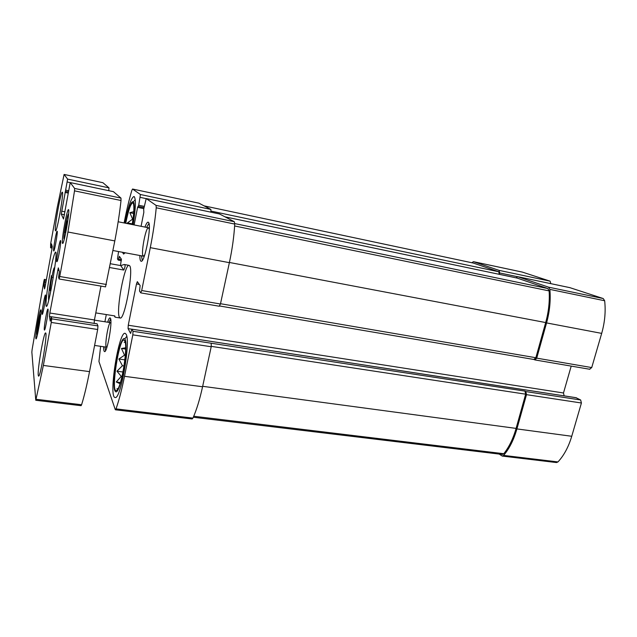 <?xml version="1.0" encoding="UTF-8"?>
<svg xmlns="http://www.w3.org/2000/svg" width="637" height="637" viewBox="0 0 637 637"><rect width="100%" height="100%" fill="white"/><g stroke="black" fill="none" stroke-linecap="round" stroke-linejoin="round"><path stroke-width="0.96" d="M517.292 276.665L499.679 272.962L499.105 270.375L473.45 261.672L471.834 262.731M550.79 283.64L550.121 281.164L522.356 272.103M576.055 397.727L580.649 399.988L581.422 402.998L571.739 436.273C568.578 446.871 563.984 455.423 557.964 461.929L556.499 462.558L502.235 456.068L499.185 454.07M502.235 456.068L503.612 455.407C509.353 448.671 513.78 439.841 516.91 428.916L526.496 394.653L525.82 391.572L524.984 391.11L133.014 331.296L131.851 329.17L130.601 333.454L128.069 328.628L128.26 325.228L136.477 283.959L137.345 281.665L140.124 285.535L139.527 291.077L140.721 292.821L141.701 290.528L150.292 247.658C153.071 233.683 155.054 220.394 156.232 207.789L156.065 205.401L146.207 198.545L143.691 209.167L143.827 212.424L141.08 226.31M533.949 359.499L534.921 359.929L536.712 358.145L546.562 322.919C549.707 311.453 550.806 300.282 549.866 289.389L548.553 287.16L517.618 276.665L516.097 277.843M589.591 369.197L591.733 367.565L601.678 333.382C604.839 322.266 605.835 311.389 604.656 300.752L603.231 298.546L569.94 287.677M210.903 212.153L210.879 209.414L140.419 194.508L132.552 189.03L131.835 190.415C129.144 199.556 126.699 209.772 124.494 221.071L124.127 222.95M134.136 224.933L137.592 207.343L138.723 205.233L140.419 194.508M198.951 203.179L210.879 209.414M118.562 251.559L117.479 258.933L118.315 260.143L119.366 256.321L121.364 259.132L120.481 265.549M106.307 314.567L104.906 321.765M100.622 346.313L98.942 361.505L115.257 409.567L116.014 408.882C119.008 400.378 121.842 389.526 124.51 376.308L132.822 334.839L133.014 331.296M115.432 409.798L192.159 418.971L192.923 418.111C196.554 409.973 199.771 399.526 202.566 386.77L124.51 376.308M211.205 343.295L211.213 346.751L202.566 386.77M571.206 366.1L563.49 392.989L564.135 395.856M219.216 306.182L220.442 304.008L141.701 290.528M219.526 213.976L234.305 221.7L234.735 224.065C234.042 236.343 232.25 249.21 229.376 262.675L220.442 304.008M499.679 272.962L499.312 274.324L498.739 271.744L473.243 263.041M144.965 227.075C146.199 223.73 147.251 222.09 148.11 222.17L148.389 222.313C152.092 224.192 144.766 263.161 141.095 261.242C140.267 260.995 139.853 259.084 139.861 255.517M107.645 322.195C108.585 319.272 109.381 317.823 110.018 317.855L110.456 318.285C112.685 321.749 107.135 353.009 104.548 351.6C103.935 351.433 103.632 349.817 103.656 346.751M124.892 223.101C128.196 206.579 131.222 197.709 133.961 196.499L134.232 196.618C136.063 199.341 135.689 208.713 133.125 224.734M125.17 252.785L123.57 254.067L122.519 252.292M126.11 334.25C130.943 341.161 120.624 400.339 115.106 397.488C108.298 397.584 118.705 331.168 125.107 333.302L126.11 334.25M119.445 317.322L120.162 317.99C124.621 320.459 133.85 269.531 129.614 265.748L129.08 265.366C124.589 263.511 115.719 311.517 119.445 317.322M533.83 359.435L535.852 357.731L545.686 322.561C548.64 311.812 549.787 301.253 549.126 290.902L547.812 288.545L517.14 278.066M193.314 417.235L502.338 454.452L503.779 453.719C509.067 447.094 513.175 438.654 516.097 428.398L525.66 394.184L524.984 391.11M124.756 341.026L124.796 341.113C128.005 346.273 121.89 385.648 117.208 389.844C109.413 398.451 119.875 331.081 124.756 341.026M125.099 339.338C126.954 342.873 125.847 360.128 122.734 374.675C119.023 390.258 116.268 395.243 114.477 389.637C112.462 380.743 117.519 348.415 122.129 340.572C123.371 338.319 124.358 337.913 125.099 339.338M125.632 347.802L121.476 348.471L124.534 355.183L118.856 359.005L122.431 365.718L116.961 371.196L121.253 376.363L116.268 381.993L119.493 383.434M125.131 338.462L126.747 336.368M125.736 223.268C128.499 209.748 130.919 202.948 133.006 202.885L133.372 203.45C134.327 206.659 133.929 213.69 132.178 224.542M125.529 223.229C127.448 213.371 129.438 206.499 131.501 202.63L133.308 201.324C134.813 203.625 134.518 211.38 132.408 224.59M133.77 211.667L129.852 212.694L132.6 219.128L127.448 222.894L132.289 223.858M134.303 200.814L135.219 199.588M107.072 346.783L106.53 347.173C104.189 347.348 108.346 321.765 110.504 322.64L110.902 323.166M105.527 350.716L105.041 346.958M109.023 322.41L110.615 319.033M144.703 254.983L143.444 256.178C140.331 256.217 145.642 226.621 148.548 227.791L149.305 229.376M142.282 260.429L141.47 255.811M146.574 227.393L148.939 223.372M133.635 213.467L129.852 212.694M125.194 342.435L124.175 342.284M125.624 349.068L121.476 348.471M125.314 355.295L124.534 355.183M124.86 359.849L118.856 359.005M124.032 365.933L122.431 365.718M122.965 372.008L116.961 371.196M122.009 376.467L121.253 376.363M120.401 382.534L116.268 381.993M117.964 388.729L116.985 388.602M51.064 289.731L50.721 290.735C49.766 291.857 50.14 287.367 51.836 277.254C53.309 269.594 54.209 266.584 54.535 268.225L54.527 269.284M114.373 315.848L115.074 317.186L114.795 315.92L95.797 312.902M110.4 263.734L120.775 265.605L123.793 270.056C125.378 266.624 125.505 264.769 124.175 264.482L120.775 265.605M109.66 267.532L123.793 270.056M113.394 191.649L120.974 198.091L121.022 200.496C119.613 213.244 117.542 226.716 114.811 240.913L105.519 286.833M49.829 313.022L49.431 316.493L50.259 321.175L51.294 316.748L51.693 318.818L51.279 322.449L43.364 365.431L35.783 400.267L31.858 352.197L32.081 349.785L43.842 281.355L44.335 279.364L44.614 280.79L43.929 285.503L44.534 288.903L45.076 286.921L51.892 249.393L52.242 246.487L51.486 243.852L50.61 247.809L50.642 243.86L57.195 207.678L64.098 174.434L67.618 179.108L61.287 214.12L63.501 219.009L70.213 182.564L74.633 188.441L74.513 190.853L67.936 232.011L59.743 276.498L59.074 278.982L58.588 277.254L59.384 271.553L58.317 267.874L49.829 313.022L94.435 319.965L100.949 286.101M94.141 323.357L94.435 319.965M97.079 323.843L97.963 325.921L97.676 329.496L89.53 371.618C86.919 385.043 84.267 396.087 81.584 404.75L81.09 405.689L35.783 400.267M50.61 247.809L52.107 248.08L50.626 247.801M102.915 182.715L108.983 187.859L108.768 190.67M65.492 191.387L68.286 191.96L65.492 191.387M38.244 375.217C37.392 369.221 43.905 331.766 45.593 332.96C47.902 331.957 40.465 377.622 38.562 376.125L38.244 375.217M44.295 329.767C43.794 327.394 47.098 308.451 47.91 309.088C49.009 308.682 45.338 330.778 44.431 330.077L44.295 329.767M53.643 250.874C53.03 249.513 56.382 230.626 57.131 231.239C58.102 230.881 54.519 251.687 53.723 250.994L53.643 250.874M55.427 230.69C54.185 228.436 60.857 191.084 62.315 192.183C64.186 191.45 57.043 232.33 55.562 230.857L55.427 230.69M62.458 243.254C61.224 241.033 67.036 208.618 68.501 209.637C70.341 209.04 64.122 244.719 62.609 243.43L62.458 243.254M35.847 338.422C35.306 334.982 39.828 309.025 40.824 309.861C42.201 309.24 37.129 339.847 36.006 338.876L35.847 338.422M56.749 261.743C55.968 259.649 60.499 235.929 60.666 241.296C60.897 244.122 58.373 258.797 57.211 261.361L56.749 261.743M42.082 314.367C41.58 311.851 45.434 291.157 45.577 295.568C45.808 297.957 43.459 311.995 42.464 314.2L42.082 314.367M49.829 274.3C52.417 260.485 54.336 253.08 55.586 252.077C58.365 250.867 48.619 308.388 46.39 306.325C45.131 306.469 46.947 289.931 49.829 274.3M39.613 323.126L40.043 319.639L39.637 319.814L38.666 324.591L38.093 329.241L39.199 325.658M65.635 227.528L65.078 232.561L65.73 231.757L67.506 220.8L66.845 221.676L65.635 227.528L66.566 227.704M51.326 288.426L50.411 288.274M53.277 277.525L51.971 277.302M67.395 221.78L66.845 221.676M39.359 324.695L38.666 324.591M550.121 281.164L499.105 270.375M522.563 272.15L473.546 261.703M557.964 461.929L503.612 455.407M571.739 436.273L516.91 428.916M581.422 402.998L526.496 394.653M580.649 399.988L525.82 391.572M591.733 367.565L536.712 358.145M601.678 333.382L546.562 322.919M604.656 300.752L549.866 289.389M603.231 298.546L548.553 287.16M570.123 287.709L517.698 276.689M146.088 198.609L140.267 197.382M199.039 203.203L132.552 189.03L198.991 203.187M121.38 260.692L118.339 260.135L121.38 260.7M121.444 259.641L118.665 259.132M120.258 257.563L119.008 257.34M192.923 418.111L116.014 408.882M211.213 346.751L132.822 334.839M576.381 397.775L131.899 329.21M131.795 329.202L128.069 328.628M563.49 392.989L128.26 325.228M139.36 284.46L136.477 283.959M229.376 262.675L150.292 247.658M234.735 224.065L156.232 207.789M234.305 221.7L156.065 205.401M219.606 213.992L146.239 198.561M143.803 208.625L137.592 207.343M144.01 207.582L138.317 206.404L144.01 207.582M144.249 206.38L138.723 205.233M498.739 271.744L211.07 211.102M473.442 263.081L204.135 205.87L473.347 263.057M535.852 357.731L220.506 303.714M545.686 322.561L229.416 262.46M549.126 290.902L234.623 225.968M547.812 288.545L234.75 223.587M517.316 278.106L225.076 216.859L517.228 278.082M525.66 394.184L211.285 346.361M516.097 428.398L202.662 386.309M503.779 453.719L193.736 416.24M70.221 182.572L113.434 191.657L70.213 182.564M74.633 188.441L120.974 198.091M74.513 190.853L121.022 200.496M67.936 232.011L114.811 240.913M59.743 276.498L106.387 284.484M57.68 270.279L59.098 270.526M49.431 316.493L51.263 316.78M51.318 316.78L97.158 323.859M51.693 318.818L97.963 325.921M51.279 322.449L97.676 329.496M43.364 365.431L89.53 371.618M36.158 399.295L81.584 404.75M44.359 279.404L46.374 279.747M44.614 280.79L46.143 281.044M44.439 282.231L45.88 282.478M44.112 284.054L45.553 284.293M43.929 285.503L45.291 285.734M51.215 244.903L51.82 245.014M50.88 246.75L52.234 246.997M64.114 174.442L102.963 182.723M67.618 179.108L108.983 187.859M67.283 182.039L70.142 182.636M65.81 190.152L68.517 190.71M65.046 192.414L68.087 193.035M61.63 211.142L65.038 211.818M61.287 214.12L64.504 214.749M48.691 300.322C48.197 297.272 49.121 289.039 51.462 275.614M37.296 335.181L37.177 334.855C36.755 332.363 40.107 313.101 40.856 313.738M64.297 239.066L64.019 239.05C63.023 237.29 67.841 211.269 68.597 214.366M522.459 272.118L473.45 261.672M589.854 369.277L534.921 359.929M570.035 287.685L517.618 276.665M576.222 397.719L131.851 329.17M219.335 306.246L140.801 292.885M219.566 213.976L146.207 198.545M534.077 359.515L219.709 305.991M115.074 317.186L120.162 317.99M124.175 264.482L129.08 265.366M59.074 278.982L105.583 286.889M51.294 316.748L97.127 323.819M44.335 279.364L46.382 279.707M64.098 174.434L102.939 182.715M94.594 345.437L106.53 347.173M94.403 320.132L110.504 322.64M112.956 250.516L143.444 256.178M118.164 221.764L148.548 227.791"/></g></svg>
